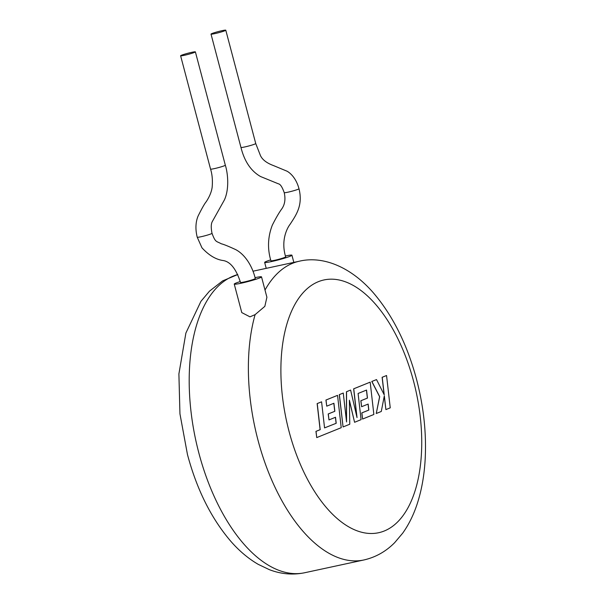 <?xml version="1.0" encoding="UTF-8"?>
<svg xmlns="http://www.w3.org/2000/svg" width="604" height="604" viewBox="0 0 604 604"><rect width="100%" height="100%" fill="white"/><g stroke="black" fill="none" stroke-linecap="round" stroke-linejoin="round"><path stroke-width="0.91" d="M212.012 233.31A7.641 0.581 -14.8 0 1 211.03 233.884A7.641 0.581 -14.8 0 1 202.793 236.33A7.641 0.581 -14.8 0 1 197.236 237.221L201.947 247.799C208.69 255.13 215.59 259.35 222.649 260.46C230.101 261.336 236.051 268.659 240.498 282.43A7.641 0.581 -14.8 0 0 246.054 281.547A7.641 0.581 -14.8 0 0 254.292 279.101A7.641 0.581 -14.8 0 0 255.273 278.527C252.676 267.247 245.768 254.994 235.809 249.663C228.697 246.364 223.85 244.393 221.26 243.774C216.262 240.936 215.537 242.823 212.012 233.31L212.012 233.31C210.879 227.572 211.023 223.571 212.449 221.306L224.424 199.886C229.414 189.007 227.904 173.28 225.33 165.202L195.386 51.876A7.641 0.581 -14.8 0 0 189.83 52.767A7.641 0.581 -14.8 0 0 181.585 55.206A7.641 0.581 -14.8 0 0 180.611 55.772A7.641 0.581 -14.8 0 0 186.168 54.889A7.641 0.581 -14.8 0 0 194.405 52.442A7.641 0.581 -14.8 0 0 195.386 51.876M255.031 277.659A14.111 1.08 165.2 0 1 261.524 276.881A14.111 1.08 165.2 0 1 254.835 279.614A14.111 1.08 165.2 0 1 241.094 283.231A14.111 1.08 165.2 0 1 234.246 284.084A14.111 1.08 165.2 0 1 240.256 281.562M241.766 312.585L249.981 316.851L255.114 314.624L264.839 306.356L266.908 297.259L261.524 276.881M298.995 188.75A7.641 0.581 -14.8 0 1 298.014 189.316A7.641 0.581 -14.8 0 1 289.777 191.762A7.641 0.581 -14.8 0 1 284.22 192.646L284.22 192.646C285.76 199.403 284.786 205.035 281.298 209.565C278.799 213.076 275.802 218.278 272.313 225.156C267.798 236.866 267.33 248.735 270.902 260.762A7.641 0.581 -14.8 0 0 276.458 259.879A7.641 0.581 -14.8 0 0 284.695 257.425A7.641 0.581 -14.8 0 0 285.677 256.859C280.422 239.796 287.753 227.217 289.995 224.439C296.149 215.001 303.125 205.398 298.995 188.75L298.995 188.75C296.141 178.089 290.335 173.061 287.096 171.226L273.612 165.624C266.726 163.08 262.332 159.713 260.43 155.515L255.734 143.525L225.79 30.2A7.641 0.589 -14.8 0 0 220.233 31.083A7.641 0.589 -14.8 0 0 211.996 33.537A7.641 0.589 -14.8 0 0 211.015 34.111A7.641 0.589 -14.8 0 0 216.572 33.22A7.641 0.589 -14.8 0 0 224.816 30.774A7.641 0.589 -14.8 0 0 225.79 30.2M285.45 255.983A14.111 1.08 165.2 0 1 291.928 255.205A14.111 1.08 165.2 0 1 290.124 256.255A14.111 1.08 165.2 0 1 274.911 260.777A14.111 1.08 165.2 0 1 264.65 262.415A14.111 1.08 165.2 0 1 266.455 261.366A14.111 1.08 165.2 0 1 270.675 259.886M386.552 375.522L382.219 377.274L384.227 394.827L376.519 379.584L371.883 381.464L379.697 396.662L376.262 413.506L381.283 411.475L384.325 395.824L385.903 409.603L390.244 407.843L386.552 375.522L382.121 377.296L384.099 394.571M376.519 379.584L371.785 381.479L379.599 396.685L376.262 413.506M384.257 396.149L385.903 409.603M354.578 422.287L361.071 419.652L358.089 393.476L366.545 390.056L367.466 398.089L360.92 400.739L361.607 406.711L368.153 404.061L368.833 410.078L361.879 412.887L362.596 419.04L373.861 414.48L370.177 382.151L353.748 388.802L357.032 417.575L350.607 390.071L346.545 391.717L346.56 421.962L343.261 393.045L339.38 394.616L343.072 426.937L349.761 424.234L349.399 400.218L354.578 422.287L349.406 400.694M343.072 426.937L339.282 394.639L343.261 393.045M366.447 390.093L367.368 398.104L360.822 400.754L361.607 406.711M368.062 404.099L368.734 410.101L361.781 412.909L362.596 419.04M370.177 382.151L353.65 388.817L356.836 416.73M350.607 390.071L346.447 391.739L346.462 421.094M336.202 423.283L324.559 427.904L321.577 401.819L317.236 403.578L320.211 429.663L316.035 431.354L316.745 437.59L341.23 427.685L337.545 395.356L326.024 400.022L326.734 406.167L333.914 403.261L334.843 411.294L328.297 413.944L328.984 419.916L335.53 417.266L336.202 423.283L324.552 427.889M321.577 401.819L317.138 403.6L320.112 429.686L315.937 431.369L316.745 437.59M337.545 395.356L325.926 400.044L326.734 406.167M333.823 403.298L334.744 411.316L328.198 413.959L328.984 419.916M335.431 417.304L336.103 423.306M197.236 237.221C194.518 226.523 196.738 219.169 198.12 215.983C201.902 208.372 204.597 203.623 206.213 201.728C209.528 196.662 211.513 191.845 212.155 187.27C212.751 180.339 212.215 174.284 210.554 169.105L210.554 169.105A7.641 0.581 -14.8 0 0 216.111 168.214A7.641 0.581 -14.8 0 0 224.348 165.768A7.641 0.581 -14.8 0 0 225.33 165.202M284.22 192.646C282.242 187.029 280.301 184.084 278.414 183.827L260.596 176.549C248.252 169.573 243.276 156.67 240.958 147.436L240.958 147.436A7.641 0.589 -14.8 0 0 246.515 146.553A7.641 0.589 -14.8 0 0 254.76 144.099A7.641 0.589 -14.8 0 0 255.734 143.525M198.882 453.121A152.827 78.482 77.8 0 0 304.665 572.743C292.797 575.174 281.041 574.147 269.384 569.67L258.218 564.347C248.455 558.677 239.395 551.082 231.045 541.562C211.408 518.738 196.881 489.731 187.466 454.548L179.947 413.831L178.897 373.929L185.881 333.068L200.943 301.328L209.467 291.173L222.627 280.883L237.795 274.541A152.827 78.482 77.8 0 0 198.882 453.121M265.005 290.056A152.827 78.482 -102.2 0 1 299.358 261.2C322.921 255.575 350.849 266.908 373.242 292.683C392.751 315.477 407.194 344.386 416.556 379.395C423.766 406.953 426.613 433.951 425.103 460.399C424.212 475.091 421.856 488.696 418.036 501.214C414.352 513.332 409.233 523.985 402.679 533.181L394.699 542.626C385.926 551.512 375.635 557.296 363.827 559.984A152.827 78.482 -102.2 0 1 258.044 440.361A152.827 78.482 -102.2 0 1 255.114 314.624M289.082 431.52A129.316 66.41 77.8 0 0 384.25 530.999A129.316 66.41 77.8 0 0 413.544 381.147A129.316 66.41 77.8 0 0 318.376 281.675A129.316 66.41 77.8 0 0 289.082 431.52M210.554 169.105L180.611 55.772M240.958 147.436L211.015 34.111M266.221 268.35L264.65 262.415M363.827 559.984L304.665 572.743M299.358 261.2L252.94 271.219M293.831 262.393L291.928 255.205M241.774 312.585L234.246 284.084"/></g></svg>
